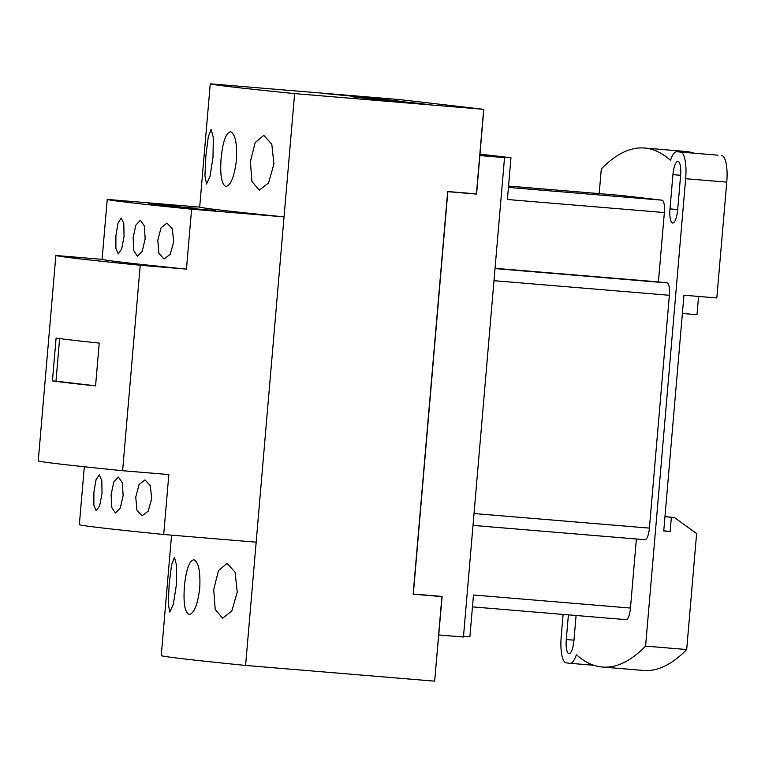 <?xml version="1.0" encoding="UTF-8"?>
<svg xmlns="http://www.w3.org/2000/svg" width="765" height="765" viewBox="0 0 765 765"><rect width="100%" height="100%" fill="white"/><g stroke="black" fill="none" stroke-linecap="round" stroke-linejoin="round"><path stroke-width="1.15" d="M413.33 594.042L447.821 191.699L413.33 594.042L442.094 596.432L438.737 634.95M447.821 191.699L476.585 194.09L483.786 109.51M479.837 155.563L476.585 194.09M479.885 155.572L504.537 157.619L479.904 154.76M504.537 157.619L463.447 637.006L438.785 634.96M636.375 539L630.456 608.051L473.478 594.998L469.901 636.776L463.504 636.241M491.599 156.117L510.972 157.733L479.961 154.138M510.972 157.733L507.386 199.502L664.364 212.555L658.416 281.903L667.042 282.897A12.03 3.376 94.8 0 1 669.375 295.271L649.409 528.118A12.03 3.376 94.8 0 1 645.058 539.717A12.03 3.376 94.8 0 1 645.029 539.717L473.009 525.412L645.058 539.717M698.56 296.438L696.991 314.683L682.38 313.468M630.456 608.051A12.03 3.376 94.8 0 1 626.105 619.65A12.03 3.376 94.8 0 1 626.076 619.65L472.464 606.875L626.105 619.65M495.051 268.314L658.416 281.903M620.75 195.4A12.03 3.376 94.8 0 1 620.778 195.41L662.031 200.181A12.03 3.376 94.8 0 1 664.364 212.555M620.778 195.41A12.03 3.376 94.8 0 1 620.807 195.41L508.534 186.077L620.778 195.41M694.113 153.191A456.476 128.109 -85.2 0 0 685.612 151.451L644.522 148.028A456.476 128.109 94.8 0 1 670.503 160.411A25.781 7.239 -85.2 0 1 676.767 151.747A25.781 7.239 -85.2 0 1 676.834 151.757L717.924 155.171A25.781 7.239 94.8 0 0 717.866 155.171L676.767 151.747M599.186 193.612L601.3 168.941A456.476 128.109 94.8 0 1 644.522 148.028M672.932 174.649A13.751 3.854 94.8 0 1 677.914 161.396A13.751 3.854 94.8 0 1 680.601 175.539L677.666 209.782A13.751 3.854 94.8 0 1 672.693 223.036A13.751 3.854 94.8 0 1 669.997 208.893L672.932 174.649L680.63 175.29M664.976 516.518L674.567 517.637L696.619 533.559L686.683 649.533L645.584 646.119L685.66 178.714A25.781 7.239 -85.2 0 0 680.668 152.197M721.758 155.62A25.781 7.239 94.8 0 1 726.75 182.137L716.824 297.958L683.948 295.223L663.733 530.977L670.15 531.512L663.752 530.776M674.567 517.637L664.967 516.624M671.354 517.37L670.15 531.512M576.083 615.49L573.951 640.41A13.751 3.854 94.8 0 1 568.978 653.664A13.751 3.854 94.8 0 1 566.282 639.521L568.395 614.859M563.107 614.419L561.223 636.346A25.781 7.239 -85.2 0 0 566.215 662.863L570.049 663.303A25.781 7.239 -85.2 0 0 570.116 663.312A25.781 7.239 -85.2 0 0 576.38 654.649A456.476 128.109 94.8 0 0 601.204 666.917A456.476 128.109 94.8 0 0 602.361 667.032A456.476 128.109 94.8 0 0 645.584 646.119M686.683 649.533A456.476 128.109 94.8 0 1 643.461 670.446L602.361 667.032M442.046 596.432L434.673 680.993M447.774 191.69L476.538 194.081M210.26 83.834A614.343 5.365 -175.1 0 0 294.621 93.607L245.594 665.445L434.663 681.166L441.912 596.595L413.148 594.195L447.668 191.518L476.432 193.908L483.681 109.328L399.32 99.555L210.26 83.834L199.684 207.105L107.234 199.416L102.089 259.335L55.864 255.491L38.25 460.941A614.343 5.365 4.9 0 0 122.61 470.714L168.835 474.568L163.7 534.486L256.16 542.175L284.045 216.878A614.343 5.365 -175.1 0 1 199.684 207.105M357.561 96.868L357.609 96.323L374.381 98.274L324.733 93.588L357.609 96.323M383.925 99.928L383.973 99.383L400.745 101.324L367.869 98.589L351.097 96.648L383.973 99.383M410.289 102.979L410.336 102.434L427.109 104.384L394.233 101.649L377.461 99.699L410.336 102.434M441.912 596.595L413.148 594.204M171.57 535.137L161.233 655.672A614.343 5.365 4.9 0 0 245.594 665.445M294.621 93.607L483.681 109.328M169.17 584.183L171.561 564.972L174.449 557.274L176.61 565.584L176.313 585.273L173.311 604.417L169.811 612.077L168.252 603.824L169.17 584.183M221.114 158.279C222.797 141.688 225.943 132.833 230.542 131.733C235.257 133.913 237.227 143.361 236.452 160.057C234.367 176.619 230.839 185.446 225.847 186.517C221.525 184.365 219.947 174.956 221.114 158.279M184.413 586.306C186.105 569.715 189.242 560.86 193.841 559.75C198.556 561.94 200.526 571.388 199.751 588.084C197.676 604.646 194.138 613.463 189.146 614.544C184.824 612.392 183.246 602.973 184.413 586.306M250.394 161.578L255.175 142.586L263.791 135.357L271.785 144.136L273.927 164.035L268.534 182.988L259.306 190.16L251.915 181.429L250.394 161.578M213.693 589.605L218.484 570.614L227.1 563.384L235.085 572.163L237.236 592.062L231.833 611.015L222.615 618.187L215.223 609.447L213.693 589.605M213.005 157.246L210.002 176.39L206.512 184.049L204.944 175.807L205.862 156.156L208.262 136.945L211.14 129.256L213.301 137.557L213.005 157.246M59.622 338.57L55.969 381.19L95.577 385.78M135.759 497.078L139.048 484.608L144.939 479.894L150.294 485.66L151.709 498.732L148.161 511.173L142.003 515.859L136.906 510.121L135.759 497.078M111.135 494.4L113.832 481.921L118.374 477.064L122.324 482.744L123.136 495.73L120.191 508.18L115.4 513.028L111.69 507.358L111.135 494.4M93.904 492.335L96.036 479.818L99.211 474.836L101.793 480.41L102.032 493.339L99.641 505.847L96.208 510.8L93.885 505.254L93.904 492.335M99.23 343.093L95.568 385.895A614.343 5.365 -175.1 0 1 52.422 380.894L56.094 338.092A614.343 5.365 4.9 0 0 99.23 343.093M52.422 380.894L55.969 381.19M177.184 206.531L148.458 203.672L177.222 206.062M196.356 208.749L167.631 205.89L196.395 208.281M215.529 210.977L186.803 208.118L215.567 210.509M84.313 466.755L79.34 524.714A614.343 5.365 4.9 0 0 163.7 534.486M55.864 255.491A614.343 5.365 -175.1 0 0 140.225 265.264L122.61 470.714M284.045 216.878L191.594 209.189A614.343 5.365 -175.1 0 1 107.234 199.416M191.594 209.189L186.45 269.108L140.225 265.264M102.089 259.335A614.343 5.365 4.9 0 0 186.45 269.108M133.158 237.58L135.854 225.111L140.387 220.244L144.346 225.933L145.159 238.91L142.204 251.369L137.413 256.208L133.712 250.538L133.158 237.58M115.917 235.524L118.059 222.998L121.233 218.025L123.806 223.6L124.045 236.528L121.654 249.027L118.221 253.99L115.898 248.434L115.917 235.524M173.722 241.912L170.174 254.353L164.016 259.048L158.929 253.301L157.781 240.258L161.061 227.798L166.961 223.084L172.307 228.84L173.722 241.912M649.409 528.118L474.032 513.535M669.375 295.271L493.989 280.688M667.042 282.897L495.031 268.591M662.031 200.181L508.419 187.415M676.834 151.757L717.924 155.171M677.694 209.534L669.997 208.893M685.66 178.714L726.75 182.137M573.97 640.162L566.282 639.521M570.183 663.312L593.86 665.282L570.116 663.312"/></g></svg>
